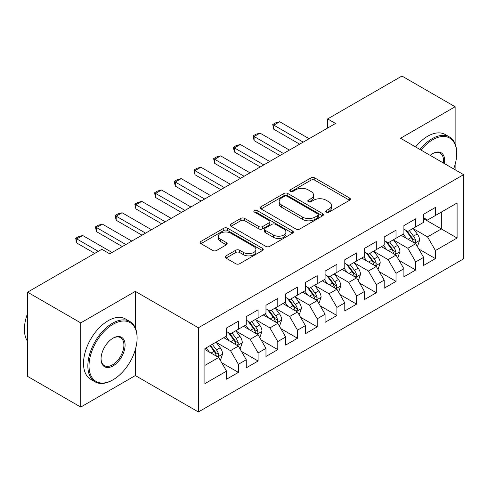 <?xml version="1.0" encoding="UTF-8"?>
<svg xmlns="http://www.w3.org/2000/svg" width="488" height="488" viewBox="0 0 488 488"><rect width="100%" height="100%" fill="white"/><g stroke="black" fill="none" stroke-linecap="round" stroke-linejoin="round"><path stroke-width="0.73" d="M326.32 212.121A1.915 1.104 0 0 0 329.028 212.121L349.579 200.257A2.733 1.58 0 0 0 350.378 199.141A2.733 1.58 0 0 0 349.579 198.024L314.766 177.925A2.733 1.58 0 0 0 310.893 177.925L290.348 189.789A1.915 1.104 0 0 0 289.787 190.57A1.915 1.104 0 0 0 290.348 191.351A1.915 1.104 0 0 0 293.056 191.351L295.71 189.82A8.753 5.051 0 0 1 308.093 189.82L310.99 191.491A8.753 5.051 0 0 1 313.558 195.066A8.753 5.051 0 0 1 310.99 198.64L308.331 200.178A1.915 1.104 0 0 0 307.769 200.958A1.915 1.104 0 0 0 308.331 201.739A1.915 1.104 0 0 0 311.039 201.739L313.699 200.202A8.753 5.051 0 0 1 326.075 200.202L328.979 201.879A8.753 5.051 0 0 1 331.541 205.454A8.753 5.051 0 0 1 328.979 209.023L326.32 210.56A1.915 1.104 0 0 0 325.758 211.341A1.915 1.104 0 0 0 326.32 212.121L326.32 210.56M225.987 255.864A2.733 1.58 0 0 0 225.188 256.981A2.733 1.58 0 0 0 225.987 258.097L235.759 263.74A2.733 1.58 0 0 0 239.626 263.74L262.446 250.564A2.733 1.58 0 0 0 263.245 249.447A2.733 1.58 0 0 0 262.446 248.331L227.634 228.231A2.733 1.58 0 0 0 223.766 228.231L200.94 241.407A2.733 1.58 0 0 0 200.141 242.524A2.733 1.58 0 0 0 200.94 243.64L212.744 250.454A2.733 1.58 0 0 0 216.611 250.454L226.377 244.811A2.733 1.58 0 0 0 227.176 243.695A2.733 1.58 0 0 0 226.377 242.579L220.527 239.199A7.314 4.221 0 0 1 218.38 236.216A7.314 4.221 0 0 1 222.9 232.312A7.314 4.221 0 0 1 230.873 233.227L253.791 246.458A7.314 4.221 0 0 1 255.932 249.447A7.314 4.221 0 0 1 251.418 253.351A7.314 4.221 0 0 1 243.445 252.43L239.626 250.228A2.733 1.58 0 0 0 235.759 250.228L225.987 255.864L225.987 258.097M135.335 327.881L135.335 291.379L80.752 322.891L27.554 292.178L101.833 249.289L109.721 253.839L335.524 123.47L327.643 118.919L327.643 128.021M135.335 291.379L198.384 327.784L463.6 174.661L463.6 258.847L198.384 411.964L198.384 327.784M455.127 143.832L455.127 106.75L400.55 138.263L463.6 174.661M455.127 106.75L401.929 76.037L327.643 118.919M295.905 229.012A2.733 1.58 0 0 0 299.772 229.012L322.599 215.836A2.733 1.58 0 0 0 323.398 214.72A2.733 1.58 0 0 0 322.599 213.604L287.786 193.504A2.733 1.58 0 0 0 283.912 193.504L261.092 206.68A2.733 1.58 0 0 0 260.293 207.796A2.733 1.58 0 0 0 261.092 208.913L295.905 229.012M255.187 212.536A1.915 1.104 0 0 1 257.127 212.805L257.127 210.529L292.519 230.964A2.733 1.58 0 0 1 293.325 232.081A2.733 1.58 0 0 1 292.519 233.197L269.699 246.373A2.733 1.58 0 0 1 265.832 246.373L231.019 226.273L231.019 224.041A2.733 1.58 0 0 0 230.214 225.157A2.733 1.58 0 0 0 231.019 226.273M231.019 224.041L240.785 218.404A2.733 1.58 0 0 1 244.653 218.404L258.774 226.554A2.733 1.58 0 0 0 262.642 226.554L269.12 222.815A2.733 1.58 0 0 0 269.919 221.698A2.733 1.58 0 0 0 269.12 220.582L254.419 212.097A1.915 1.104 0 0 1 253.858 211.316A1.915 1.104 0 0 1 255.041 210.291A1.915 1.104 0 0 1 257.127 210.529M423.602 218.691L441.335 228.927L441.335 212.091L457.097 202.99L435.424 215.501L435.424 207.424L423.602 214.25L423.602 222.327L415.721 226.877L415.721 218.801L403.899 225.627L403.899 233.703L396.018 238.254L396.018 230.177L384.196 237.003L384.196 245.08L376.309 249.63L376.309 241.554L364.487 248.38L364.487 256.456L356.606 261.007L356.606 252.93L344.784 259.756L344.784 267.833L336.903 272.383L336.903 264.307L325.081 271.133L325.081 279.209L317.2 283.76L317.2 275.683L305.378 282.509L305.378 290.586L297.497 295.136L297.497 287.06L285.675 293.886L285.675 301.962L277.794 306.513L277.794 298.436L265.972 305.256L265.972 313.339L258.091 317.889L258.091 309.807L246.263 316.633L246.263 324.709L238.382 329.26L238.382 321.183L226.56 328.009L226.56 336.086L204.887 348.603L204.887 383.641L226.56 371.124L218.679 357.472L204.887 349.512M457.097 202.99L457.097 238.028L435.424 250.539L427.543 236.887L413.257 228.64M418.771 249.008L435.424 258.616L435.424 250.539M435.424 258.616L423.602 265.441L423.602 257.365L415.721 261.916L407.84 248.264L393.554 240.017M399.068 260.385L415.721 269.992L415.721 261.916M415.721 269.992L403.899 276.818L403.899 268.742L396.018 273.292L388.137 259.64L373.851 251.393M379.365 271.755L396.018 281.369L396.018 273.292M396.018 281.369L384.196 288.195L384.196 280.118L376.309 284.669L368.428 271.017L354.142 262.77M359.662 283.131L376.309 292.745L376.309 284.669M376.309 292.745L364.487 299.571L364.487 291.495L356.606 296.045L348.725 282.393L334.439 274.146M339.959 294.508L356.606 304.122L356.606 296.045M356.606 304.122L344.784 310.947L344.784 302.871L336.903 307.422L329.022 293.77L314.736 285.523M320.256 305.885L336.903 315.498L336.903 307.422M336.903 315.498L325.081 322.324L325.081 314.248L317.2 318.798L309.319 305.146L295.033 296.899M300.553 317.261L317.2 326.875L317.2 318.798M317.2 326.875L305.378 333.7L305.378 325.624L297.497 330.175L289.616 316.523L275.33 308.276M280.844 328.637L297.497 338.251L297.497 330.175M297.497 338.251L285.675 345.077L285.675 337.001L277.794 341.551L269.913 327.899L255.627 319.652M261.141 340.014L277.794 349.628L277.794 341.551M277.794 349.628L265.972 356.454L265.972 348.377L258.091 352.928L250.204 339.276L235.924 331.029M241.438 351.39L258.091 361.004L258.091 352.928M258.091 361.004L246.263 367.83L246.263 359.748L238.382 364.298L230.501 350.652L216.214 342.399M221.735 362.767L238.382 372.381L238.382 364.298M238.382 372.381L226.56 379.207L226.56 371.124M226.56 331.535L230.501 333.81L238.382 329.26M204.887 365.439L218.679 357.472M246.263 320.165L250.204 322.44L258.091 317.889M230.501 350.652L238.382 346.102L223.803 337.684M246.263 359.748L238.382 346.102M265.972 308.788L269.913 311.063L277.794 306.513M250.204 339.276L258.091 334.725L243.506 326.307M265.972 348.377L258.091 334.725M285.675 297.412L289.616 299.687L297.497 295.136M269.913 327.899L277.794 323.349L263.209 314.931M285.675 337.001L277.794 323.349M305.378 286.035L309.319 288.31L317.2 283.76M289.616 316.523L297.497 311.972L282.912 303.554M305.378 325.624L297.497 311.972M325.081 274.659L329.022 276.934L336.903 272.383M309.319 305.146L317.2 300.596L302.621 292.178M325.081 314.248L317.2 300.596M344.784 263.282L348.725 265.557L356.606 261.007M329.022 293.77L336.903 289.219L322.324 280.801M344.784 302.871L336.903 289.219M364.487 251.906L368.428 254.181L376.309 249.63M348.725 282.393L356.606 277.843L342.027 269.425M364.487 291.495L356.606 277.843M384.196 240.529L388.137 242.804L396.018 238.254M368.428 271.017L376.309 266.466L361.73 258.048M384.196 280.118L376.309 266.466M403.899 229.153L407.84 231.428L415.721 226.877M388.137 259.64L396.018 255.09L381.433 246.672M403.899 268.742L396.018 255.09M423.602 217.776L427.543 220.051L435.424 215.501M407.84 248.264L415.721 243.713L401.136 235.295M423.602 257.365L415.721 243.713M27.554 292.178L27.554 376.358L80.752 407.077L135.335 375.565L198.384 411.964M80.752 322.891L80.752 407.077M455.127 169.769L455.127 164.413M427.543 236.887L441.335 228.927L457.097 238.028M135.335 375.565L135.335 349.621M327.082 212.396L328.979 211.298A8.753 5.051 0 0 0 331.541 207.723L331.541 205.454M313.558 195.066L313.558 197.341A8.753 5.051 0 0 1 310.99 200.916L309.099 202.008M349.542 200.281L314.766 180.2A2.733 1.58 0 0 0 310.893 180.2L291.11 191.625M322.562 215.855L287.786 195.779A2.733 1.58 0 0 0 283.912 195.779L261.129 208.931M317.761 215.501A1.915 1.104 0 0 0 318.322 214.72A1.915 1.104 0 0 0 317.761 213.939L287.2 196.292A1.915 1.104 0 0 0 284.498 196.292L281.692 197.914A8.753 5.051 0 0 0 279.13 201.489A8.753 5.051 0 0 0 281.692 205.058L302.578 217.117A8.753 5.051 0 0 0 314.955 217.117L317.761 215.501L317.761 217.776A1.915 1.104 0 0 0 318.322 216.995L318.322 214.72M279.13 201.489L279.13 203.764A8.753 5.051 0 0 0 281.692 207.333L281.692 205.058M317.761 217.776L314.955 219.393A8.753 5.051 0 0 1 302.578 219.393L281.692 207.333M231.056 226.298L240.785 220.68L240.785 218.404M269.919 221.698L269.919 223.974A2.733 1.58 0 0 1 269.12 225.09L262.642 228.829A2.733 1.58 0 0 1 258.774 228.829L244.653 220.68A2.733 1.58 0 0 0 240.785 220.68M257.127 212.805L292.483 233.221M273.42 235.015A7.314 4.221 0 0 0 281.393 235.93A7.314 4.221 0 0 0 285.913 232.026A7.314 4.221 0 0 0 283.772 229.043L275.696 224.376A2.733 1.58 0 0 0 271.828 224.376L265.35 228.116A2.733 1.58 0 0 0 264.545 229.238A2.733 1.58 0 0 0 265.35 230.354L273.42 235.015L273.42 237.29A7.314 4.221 0 0 0 281.393 238.205A7.314 4.221 0 0 0 285.913 234.301L285.913 232.026M264.545 229.238L264.545 231.513A2.733 1.58 0 0 0 265.35 232.63L265.35 230.354M273.42 237.29L265.35 232.63M255.932 249.447L255.932 251.723A7.314 4.221 0 0 1 251.418 255.627A7.314 4.221 0 0 1 243.445 254.706L239.626 252.503A2.733 1.58 0 0 0 235.759 252.503L226.023 258.121M218.38 236.216L218.38 238.492A7.314 4.221 0 0 0 220.527 241.475L220.527 239.199M226.34 244.836L220.527 241.475M262.41 250.582L227.634 230.507A2.733 1.58 0 0 0 223.766 230.507L200.977 243.658M417.179 246.239L417.649 245.97L419.619 240.279A7.387 4.264 -120 0 0 417.264 233.99L413.08 228.402M406.406 238.339L403.228 234.094M401.74 235.643L401.374 235.161M414.33 242.914L415.471 241.883L415.636 240.596A7.387 4.264 -120 0 0 413.519 236.155L409.334 230.568M406.943 230.916L412.116 237.815A3.764 2.172 60 0 1 412.799 238.955L415.636 240.596M405.644 230.165L411.158 237.516A7.387 4.264 60 0 1 413.269 241.963L413.421 242.39M303.213 142.13L273.811 125.154L273.811 129.253L272.731 124.531L275.683 122.823L279.722 121.744L309.124 138.714M299.662 144.173L273.811 129.253M279.722 121.744L273.811 125.154L272.731 124.531M397.476 257.615L397.946 257.347L399.916 251.655A7.387 4.264 -120 0 0 397.561 245.366L393.377 239.779M386.703 249.716L383.519 245.47M382.037 247.019L381.671 246.538M394.621 254.291L395.768 253.26L395.927 251.973A7.387 4.264 -120 0 0 393.816 247.532L389.631 241.944M387.24 242.292L392.413 249.191A3.764 2.172 60 0 1 393.096 250.332L395.927 251.973M385.941 241.542L391.449 248.892A7.387 4.264 60 0 1 393.566 253.333L393.712 253.766M377.767 268.992L378.243 268.717L380.213 263.032A7.387 4.264 -120 0 0 377.858 256.743L373.668 251.155M367 261.092L363.816 256.847M362.328 258.396L361.968 257.914M374.918 265.667L376.065 264.636L376.224 263.349A7.387 4.264 -120 0 0 374.113 258.902L369.928 253.315M367.537 253.668L372.704 260.568A3.764 2.172 60 0 1 373.393 261.708L376.224 263.349M366.238 252.918L371.746 260.269A7.387 4.264 60 0 1 373.863 264.709L374.009 265.136M283.504 153.506L254.108 136.53L254.108 140.629L253.022 135.908L255.98 134.2L260.019 133.12L289.414 150.09M279.959 155.55L254.108 140.629M260.019 133.12L254.108 136.53L253.022 135.908M263.801 164.877L234.405 147.907L234.405 152L233.319 147.278L236.277 145.577L240.316 144.497L269.712 161.467M260.256 166.926L234.405 152M240.316 144.497L234.405 147.907L233.319 147.278M453.651 168.921A33.995 19.63 120 0 0 456.701 153.616A33.995 19.63 120 0 0 432.667 139.739A33.995 19.63 120 0 0 420.943 150.036M419.918 149.444A34.831 20.112 -60 0 1 432.075 138.714A34.831 20.112 -60 0 1 449.491 136.988A34.831 20.112 -60 0 1 456.701 152.933L456.701 153.616M430.166 155.361A17.001 9.815 -60 0 1 432.667 153.616L432.667 153.616A17.001 9.815 -60 0 1 444.422 163.59M443.33 162.961A16.165 9.333 120 0 0 440.158 153.159A16.165 9.333 120 0 0 432.368 153.793M415.581 146.937A34.831 20.112 -60 0 1 427.738 136.213A34.831 20.112 -60 0 1 445.154 134.487L449.491 136.988M113.07 324.258A33.995 19.63 120 0 0 89.029 365.89A33.995 19.63 120 0 0 113.07 379.774L112.478 380.115A34.831 20.112 -60 0 1 95.062 381.842A34.831 20.112 -60 0 1 89.719 353.928A34.831 20.112 -60 0 1 112.478 323.233A34.831 20.112 -60 0 1 129.893 321.507A34.831 20.112 -60 0 1 137.104 337.452L137.104 338.135A33.995 19.63 120 0 0 113.07 324.258M113.07 338.135L113.07 338.135A17.001 9.815 -60 0 1 125.087 345.077A17.001 9.815 -60 0 1 113.07 365.896A17.001 9.815 -60 0 1 101.046 358.954A17.001 9.815 -60 0 1 113.07 338.135L113.07 338.135M101.053 358.607A16.165 9.333 120 0 0 104.395 365.671A16.165 9.333 120 0 0 112.478 364.871A16.165 9.333 120 0 0 123.037 350.628A16.165 9.333 120 0 0 120.56 337.678A16.165 9.333 120 0 0 112.771 338.312M27.554 341.362A34.831 20.112 -60 0 1 27.554 313.522M95.062 381.842L90.725 379.335A34.831 20.112 -60 0 1 85.388 351.427A34.831 20.112 -60 0 1 108.141 320.732A34.831 20.112 -60 0 1 125.556 319.006L129.893 321.507M112.478 380.115L113.07 379.774A33.995 19.63 120 0 0 137.104 338.135M358.064 280.368L358.54 280.094L360.51 274.409A7.387 4.264 -120 0 0 358.149 268.119L353.965 262.532M347.297 272.469L344.113 268.217M342.625 269.772L342.265 269.291M355.215 277.038L356.362 276.013L356.521 274.72A7.387 4.264 -120 0 0 354.41 270.279L350.225 264.691M347.834 265.039L353.001 271.944A3.764 2.172 60 0 1 353.684 273.085L356.521 274.72M346.535 264.295L352.043 271.645A7.387 4.264 60 0 1 354.16 276.086L354.306 276.513M338.361 291.745L338.837 291.47L340.807 285.785A7.387 4.264 -120 0 0 338.446 279.496L334.262 273.908M327.594 283.845L324.41 279.594M322.922 281.149L322.562 280.661M335.512 288.414L336.659 287.389L336.818 286.096A7.387 4.264 -120 0 0 334.707 281.655L330.516 276.068M328.131 276.415L333.298 283.321A3.764 2.172 60 0 1 333.981 284.461L336.818 286.096M326.832 275.665L332.34 283.022A7.387 4.264 60 0 1 334.451 287.462L334.603 287.889M244.098 176.253L214.702 159.283L214.702 163.376L213.616 158.655L216.574 156.953L220.613 155.867L250.008 172.844M240.554 178.303L214.702 163.376M220.613 155.867L214.702 159.283L213.616 158.655M224.395 187.63L194.999 170.66L194.999 174.753L193.913 170.031L196.865 168.329L200.91 167.244L230.305 184.22M220.851 189.679L194.999 174.753M200.91 167.244L194.999 170.66L193.913 170.031M318.658 303.121L319.134 302.847L321.098 297.161A7.387 4.264 -120 0 0 318.743 290.872L314.559 285.285M307.885 295.222L304.707 290.97M303.219 292.526L302.859 292.037M315.809 299.791L316.95 298.76L317.115 297.473A7.387 4.264 -120 0 0 314.998 293.032L310.813 287.444M308.428 287.792L313.595 294.697A3.764 2.172 60 0 1 314.278 295.838L317.115 297.473M307.129 287.042L312.637 294.398A7.387 4.264 60 0 1 314.748 298.839L314.9 299.266M204.692 199.006L175.29 182.036L175.29 186.129L174.21 181.408L177.162 179.7L181.207 178.62L210.602 195.596M201.141 201.056L175.29 186.129M181.207 178.62L175.29 182.036L174.21 181.408M298.955 314.498L299.425 314.223L301.395 308.538A7.387 4.264 -120 0 0 299.04 302.249L294.856 296.661M288.182 306.598L285.004 302.346M283.516 303.902L283.15 303.414M296.106 311.167L297.247 310.136L297.412 308.849A7.387 4.264 -120 0 0 295.295 304.408L291.11 298.821M288.719 299.168L293.892 306.074A3.764 2.172 60 0 1 294.575 307.214L297.412 308.849M287.42 298.418L292.934 305.775A7.387 4.264 60 0 1 295.045 310.216L295.197 310.642M184.989 210.383L155.587 193.413L155.587 197.506L154.507 192.784L157.459 191.076L161.498 189.997L190.899 206.973M181.438 212.433L155.587 197.506M161.498 189.997L155.587 193.413L154.507 192.784M279.252 325.874L279.722 325.6L281.692 319.908A7.387 4.264 -120 0 0 279.337 313.625L275.153 308.038M268.479 317.969L265.301 313.723M263.813 315.272L263.447 314.79M276.403 322.544L277.544 321.513L277.709 320.226A7.387 4.264 -120 0 0 275.592 315.785L271.407 310.197M269.016 310.545L274.189 317.444A3.764 2.172 60 0 1 274.872 318.591L277.709 320.226M267.717 309.795L273.225 317.151A7.387 4.264 60 0 1 275.342 321.592L275.488 322.019M165.286 221.759L135.884 204.789L135.884 208.882L134.804 204.161L137.756 202.453L141.794 201.373L171.196 218.349M161.735 223.809L135.884 208.882M141.794 201.373L135.884 204.789L134.804 204.161M259.549 337.251L260.019 336.976L261.989 331.285A7.387 4.264 -120 0 0 259.634 325.002L255.444 319.414M248.776 329.345L245.592 325.1M244.11 326.649L243.744 326.167M256.694 333.92L257.841 332.889L258 331.602A7.387 4.264 -120 0 0 255.889 327.161L251.704 321.574M249.313 321.921L254.486 328.82A3.764 2.172 60 0 1 255.169 329.967L258 331.602M248.014 321.171L253.522 328.528A7.387 4.264 60 0 1 255.639 332.969L255.785 333.395M145.577 233.136L116.181 216.166L116.181 220.259L115.095 215.537L118.053 213.829L122.091 212.75L151.487 229.72M142.032 235.185L116.181 220.259M122.091 212.75L116.181 216.166L115.095 215.537M239.84 348.627L240.316 348.353L242.286 342.661A7.387 4.264 -120 0 0 239.931 336.372L235.741 330.785M229.073 340.722L225.889 336.476M224.401 338.025L224.041 337.543M236.991 345.297L238.138 344.266L238.296 342.979A7.387 4.264 -120 0 0 236.186 338.538L232.001 332.95M229.61 333.298L234.777 340.197A3.764 2.172 60 0 1 235.466 341.344L238.296 342.979M228.311 332.548L233.819 339.904A7.387 4.264 60 0 1 235.936 344.345L236.082 344.772M125.873 244.512L96.478 227.536L96.478 231.635L95.392 226.914L98.35 225.206L102.388 224.126L131.784 241.096M122.329 246.562L96.478 231.635M102.388 224.126L96.478 227.536L95.392 226.914M220.137 360.004L220.613 359.729L222.583 354.038A7.387 4.264 -120 0 0 220.222 347.749L216.038 342.161M209.37 352.098L206.186 347.853M217.288 356.673L218.435 355.642L218.594 354.355A7.387 4.264 -120 0 0 216.483 349.914L212.292 344.327M210.444 345.394L215.074 351.574A3.764 2.172 60 0 1 215.757 352.714L218.594 354.355M209.931 345.693L214.116 351.281A7.387 4.264 60 0 1 216.233 355.721L216.379 356.149M98.289 251.338L76.775 238.913L76.775 243.012L75.689 238.29L78.647 236.582L82.686 235.503L112.081 252.473M94.745 253.382L76.775 243.012M82.686 235.503L76.775 238.913L75.689 238.29M328.979 211.298L328.979 209.023M308.331 201.739L308.331 200.178M310.99 200.916L310.99 198.64M290.348 191.351L290.348 189.789M310.893 180.2L310.893 177.925M314.766 180.2L314.766 177.925M349.579 200.257L349.579 198.024M261.092 208.913L261.092 206.68M283.912 195.779L283.912 193.504M287.786 195.779L287.786 193.504M322.599 215.836L322.599 213.604M302.578 219.393L302.578 217.117M314.955 219.393L314.955 217.117M244.653 220.68L244.653 218.404M258.774 228.829L258.774 226.554M262.642 228.829L262.642 226.554M269.12 225.09L269.12 222.815M292.519 233.197L292.519 230.964M235.759 252.503L235.759 250.228M239.626 252.503L239.626 250.228M243.445 254.706L243.445 252.43M226.377 244.811L226.377 242.579M200.94 243.64L200.94 241.407M223.766 230.507L223.766 228.231M227.634 230.507L227.634 228.231M262.446 250.564L262.446 248.331M414.794 243.183L419.57 240.425M413.519 236.155L417.264 233.99M408.072 239.297L411.158 237.516M395.091 254.559L399.867 251.796M393.816 247.532L397.561 245.366M388.369 250.673L391.449 248.892M375.388 265.936L380.164 263.172M374.113 258.902L377.858 256.743M368.66 262.05L371.746 260.269M355.679 277.306L360.461 274.549M354.41 270.279L358.149 268.119M348.957 273.426L352.043 271.645M335.976 288.683L340.758 285.925M334.707 281.655L338.446 279.496M329.254 284.803L332.34 283.022M316.273 300.059L321.049 297.302M314.998 293.032L318.743 290.872M309.551 296.179L312.637 294.398M296.57 311.435L301.346 308.678M295.295 304.408L299.04 302.249M289.848 307.556L292.934 305.775M276.867 322.812L281.643 320.055M275.592 315.785L279.337 313.625M270.145 318.932L273.225 317.151M257.164 334.189L261.94 331.431M255.889 327.161L259.634 325.002M250.442 330.309L253.522 328.528M237.461 345.565L242.237 342.808M236.186 338.538L239.931 336.372M230.732 341.685L233.819 339.904M217.752 356.941L222.534 354.184M216.483 349.914L220.222 347.749M211.029 353.062L214.116 351.281"/></g></svg>
